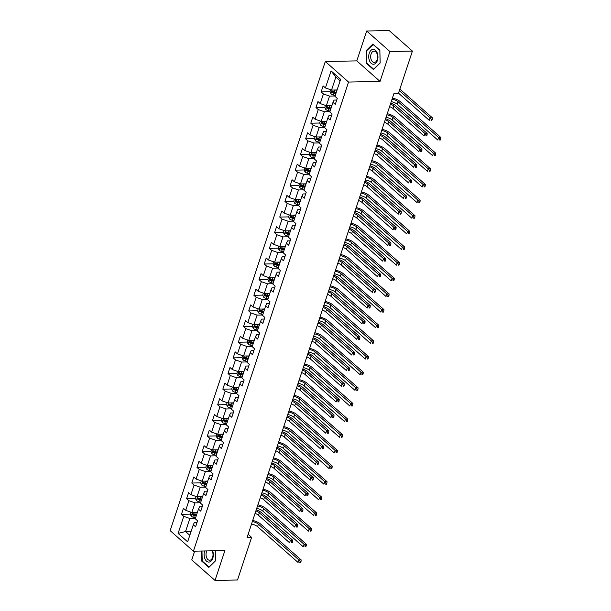 <?xml version="1.0" encoding="UTF-8"?>
<svg xmlns="http://www.w3.org/2000/svg" width="611" height="611" viewBox="0 0 611 611"><rect width="100%" height="100%" fill="white"/><g stroke="black" fill="none" stroke-linecap="round" stroke-linejoin="round"><path stroke-width="0.92" d="M194.649 551.168L191.762 559.913L215.011 580.45L237.503 579.999L251.595 537.382L248.135 534.32M325.304 61.512L170.156 530.654L193.404 551.191L348.553 82.057L325.304 61.512L356.793 60.886L380.042 81.423L389.925 51.538L366.684 31.001L356.793 60.886M366.684 31.001L389.176 30.55L412.417 51.087L389.925 51.538M197.025 522.443L194.374 522.489L193.29 524.788L195.581 526.812L197.567 520.793L195.276 518.77L198.46 509.139L200.752 511.17L202.745 505.152L200.454 503.12L203.631 493.497L205.93 495.521L207.916 489.503L205.624 487.479L208.809 477.848L211.1 479.879L213.094 473.861L210.795 471.837L213.98 462.206L216.279 464.23L218.264 458.219L215.973 456.188L219.158 446.565L221.449 448.589L223.443 442.57L221.144 440.546L224.329 430.915L226.62 432.947L228.613 426.929L226.322 424.897L229.507 415.274L231.798 417.298L233.784 411.279L231.493 409.255L234.677 399.625L236.969 401.656L238.962 395.638L236.671 393.614L239.856 383.983L242.147 386.007L244.133 379.996L241.841 377.965L245.026 368.341L247.318 370.365L249.311 364.347L247.02 362.323L250.197 352.692L252.496 354.724L254.482 348.705L252.19 346.674L255.375 337.051L257.666 339.074L259.66 333.056L257.361 331.032L260.546 321.401L262.845 323.433L264.83 317.415L262.539 315.391L265.724 305.76L268.015 307.784L270.009 301.765L267.71 299.741L270.894 290.118L273.186 292.142L275.179 286.124L272.888 284.1L276.073 274.469L278.364 276.5L280.35 270.482L278.058 268.45L281.243 258.827L283.535 260.851L285.528 254.833L283.237 252.809L286.422 243.178L288.713 245.21L290.699 239.191L288.407 237.167L291.592 227.536L293.883 229.56L295.877 223.542L293.586 221.518L296.763 211.895L299.062 213.919L301.047 207.9L298.756 205.876L301.941 196.246L304.232 198.277L306.226 192.259L303.927 190.227L307.112 180.604L309.41 182.628L311.396 176.61L309.105 174.586L312.29 164.955L314.581 166.986L316.574 160.968L314.275 158.944L317.46 149.313L319.752 151.337L321.745 145.319L319.454 143.295L322.639 133.672L324.93 135.695L326.916 129.677L324.624 127.653L327.809 118.022L330.1 120.054L332.094 114.036L329.803 112.004L332.98 102.381L335.279 104.405L337.264 98.386L334.973 96.362L340.61 79.315L331.063 70.876L335.844 77.032L331.536 90.069L337.089 89.962M193.29 524.788L187.646 541.835L178.099 533.395L183.735 516.348L181.444 514.325L190.327 514.141M331.063 70.876L325.426 87.923L323.127 85.899L321.142 91.917L323.433 93.941L320.248 103.572L317.957 101.541L315.963 107.559L318.262 109.583L315.077 119.214L312.779 117.19L310.793 123.201L313.084 125.232L309.899 134.855L307.608 132.831L305.615 138.85L307.913 140.874L304.729 150.505L302.437 148.473L300.444 154.491L302.735 156.523L299.55 166.146L297.259 164.122L295.273 170.141L297.565 172.165L294.38 181.795L292.089 179.764L290.095 185.782L292.386 187.806L289.202 197.437L286.91 195.413L284.925 201.424L287.216 203.455L284.031 213.079L281.74 211.055L279.746 217.073L282.038 219.097L278.86 228.728L276.562 226.696L274.576 232.715L276.867 234.746L273.682 244.369L271.391 242.346L269.398 248.364L271.696 250.388L268.512 260.019L266.213 257.987L264.227 264.005L266.518 266.029L263.333 275.66L261.042 273.636L259.049 279.647L261.348 281.679L258.163 291.302L255.872 289.278L253.878 295.296L256.169 297.32L252.985 306.951L250.693 304.92L248.708 310.938L250.999 312.969L247.814 322.593L245.523 320.569L243.529 326.587L245.821 328.611L242.636 338.242L240.344 336.21L238.359 342.229L240.65 344.253L237.465 353.884L235.174 351.86L233.181 357.878L235.472 359.902L232.295 369.525L229.996 367.501L228.01 373.52L230.301 375.544L227.116 385.174L224.825 383.143L222.832 389.161L225.131 391.193L221.946 400.816L219.647 398.792L217.661 404.81L219.952 406.834L216.768 416.465L214.476 414.434L212.483 420.452L214.782 422.476L211.597 432.107L209.306 430.083L207.312 436.101L209.604 438.125L206.419 447.748L204.127 445.725L202.142 451.743L204.433 453.767L201.248 463.398L198.957 461.366L196.963 467.384L199.255 469.416L196.078 479.039L193.779 477.015L191.793 483.034L194.084 485.058L190.899 494.689L188.608 492.657L186.615 498.675L188.914 500.699L185.729 510.33L183.43 508.306L181.444 514.325M412.417 51.087L398.326 93.712L393.828 93.804L247.096 537.466L251.595 537.382M198.46 509.139L199.545 506.847L202.203 506.794M197.391 512.369L191.839 512.476L195.024 502.853L200.576 502.738M185.729 510.33L191.839 512.476M188.914 500.699L195.024 502.853M203.631 493.497L204.723 491.206L207.373 491.152M202.569 496.72L197.009 496.835L200.194 487.204L205.754 487.097M190.899 494.689L197.009 496.835M194.084 485.058L200.194 487.204M208.809 477.848L209.894 475.557L212.544 475.503M207.74 481.078L202.188 481.185L205.372 471.562L210.925 471.448M196.078 479.039L202.188 481.185M199.255 469.416L205.372 471.562M213.98 462.206L215.064 459.915L217.722 459.862M212.918 465.437L207.358 465.544L210.543 455.921L216.095 455.806M201.248 463.398L207.358 465.544M204.433 453.767L210.543 455.921M219.158 446.565L220.243 444.266L222.893 444.22M218.089 449.788L212.536 449.902L215.721 440.271L221.274 440.164M206.419 447.748L212.536 449.902M209.604 438.125L215.721 440.271M224.329 430.915L225.413 428.624L228.071 428.571M223.259 434.146L217.707 434.253L220.892 424.63L226.444 424.515M211.597 432.107L217.707 434.253M214.782 422.476L220.892 424.63M229.507 415.274L230.591 412.983L233.242 412.929M228.438 418.497L222.885 418.611L226.062 408.98L231.622 408.874M216.768 416.465L222.885 418.611M219.952 406.834L226.062 408.98M234.677 399.625L235.762 397.333L238.42 397.28M233.608 402.855L228.056 402.962L231.241 393.339L236.793 393.224M221.946 400.816L228.056 402.962M225.131 391.193L231.241 393.339M239.856 383.983L240.94 381.692L243.59 381.638M238.786 387.214L233.226 387.321L236.411 377.697L241.971 377.583M227.116 385.174L233.226 387.321M230.301 375.544L236.411 377.697M245.026 368.341L246.111 366.042L248.769 365.997M243.957 371.564L238.405 371.679L241.589 362.048L247.142 361.941M232.295 369.525L238.405 371.679M235.472 359.902L241.589 362.048M250.197 352.692L251.289 350.401L253.939 350.347M249.135 355.923L243.575 356.03L246.76 346.406L252.32 346.292M237.465 353.884L243.575 356.03M240.65 344.253L246.76 346.406M255.375 337.051L256.46 334.759L259.11 334.706M254.306 340.274L248.753 340.388L251.938 330.757L257.491 330.65M242.636 338.242L248.753 340.388M245.821 328.611L251.938 330.757M260.546 321.401L261.63 319.11L264.288 319.057M259.484 324.632L253.924 324.739L257.109 315.116L262.661 315.001M247.814 322.593L253.924 324.739M250.999 312.969L257.109 315.116M265.724 305.76L266.808 303.468L269.459 303.415M264.655 308.99L259.102 309.097L262.287 299.474L267.839 299.359M252.985 306.951L259.102 309.097M256.169 297.32L262.287 299.474M270.894 290.118L271.979 287.819L274.637 287.773M269.825 293.341L264.273 293.456L267.458 283.825L273.01 283.718M258.163 291.302L264.273 293.456M261.348 281.679L267.458 283.825M276.073 274.469L277.157 272.178L279.807 272.124M275.003 277.7L269.451 277.806L272.628 268.183L278.188 268.069M263.333 275.66L269.451 277.806M266.518 266.029L272.628 268.183M281.243 258.827L282.328 256.536L284.986 256.483M280.174 262.05L274.622 262.165L277.806 252.534L283.359 252.427M268.512 260.019L274.622 262.165M271.696 250.388L277.806 252.534M286.422 243.178L287.506 240.887L290.156 240.833M285.352 246.409L279.792 246.516L282.977 236.892L288.537 236.778M273.682 244.369L279.792 246.516M276.867 234.746L282.977 236.892M291.592 227.536L292.677 225.245L295.334 225.192M290.523 230.767L284.97 230.874L288.155 221.251L293.708 221.136M278.86 228.728L284.97 230.874M282.038 219.097L288.155 221.251M296.763 211.895L297.855 209.596L300.505 209.55M295.701 215.118L290.141 215.232L293.326 205.602L298.886 205.495M284.031 213.079L290.141 215.232M287.216 203.455L293.326 205.602M301.941 196.246L303.025 193.954L305.676 193.901M300.872 199.476L295.319 199.583L298.504 189.96L304.057 189.845M289.202 197.437L295.319 199.583M292.386 187.806L298.504 189.96M307.112 180.604L308.196 178.313L310.854 178.259M306.05 183.827L300.49 183.942L303.675 174.311L309.227 174.204M294.38 181.795L300.49 183.942M297.565 172.165L303.675 174.311M312.29 164.955L313.374 162.663L316.024 162.61M311.22 168.185L305.668 168.292L308.853 158.669L314.405 158.554M299.55 166.146L305.668 168.292M302.735 156.523L308.853 158.669M317.46 149.313L318.545 147.022L321.203 146.968M316.391 152.544L310.839 152.651L314.023 143.027L319.576 142.913M304.729 150.505L310.839 152.651M307.913 140.874L314.023 143.027M322.639 133.672L323.723 131.373L326.373 131.327M321.569 136.895L316.017 137.009L319.194 127.378L324.754 127.271M309.899 134.855L316.017 137.009M313.084 125.232L319.194 127.378M327.809 118.022L328.894 115.731L331.552 115.678M326.74 121.253L321.187 121.36L324.372 111.737L329.925 111.622M315.077 119.214L321.187 121.36M318.262 109.583L324.372 111.737M332.98 102.381L334.072 100.089L336.722 100.036M331.918 105.604L326.358 105.718L329.543 96.087L335.103 95.98M320.248 103.572L326.358 105.718M323.433 93.941L329.543 96.087M325.426 87.923L331.536 90.069M215.011 580.45L224.894 550.564L193.404 551.191M380.042 81.423L348.553 82.057M340.121 80.812L335.844 77.032M191.09 531.425L185.538 531.532L189.807 535.305M195.405 518.388L189.845 518.495L185.538 531.532L178.099 533.395M183.735 516.348L189.845 518.495M321.142 91.917L330.024 91.734M333.003 91.681L333.721 91.665M315.963 107.559L324.853 107.383M327.824 107.322L328.542 107.307M310.793 123.201L319.675 123.025M322.654 122.964L323.372 122.956M305.615 138.85L314.505 138.674M317.476 138.613L318.194 138.598M300.444 154.491L309.326 154.316M312.305 154.255L313.023 154.239M295.273 170.141L304.156 169.957M307.127 169.904L307.845 169.889M290.095 185.782L298.985 185.607M301.956 185.545L302.674 185.53M284.925 201.424L293.807 201.248M296.778 201.187L297.504 201.179M279.746 217.073L288.636 216.897M291.607 216.836L292.325 216.821M274.576 232.715L283.458 232.539M286.437 232.478L287.155 232.463M269.398 248.364L278.288 248.181M281.259 248.127L281.976 248.112M264.227 264.005L273.109 263.83M276.088 263.769L276.806 263.753M259.049 279.647L267.939 279.471M270.91 279.41L271.628 279.403M253.878 295.296L262.761 295.121M265.739 295.06L266.457 295.044M248.708 310.938L257.59 310.762M260.561 310.701L261.279 310.686M243.529 326.587L252.419 326.404M255.39 326.35L256.108 326.335M238.359 342.229L247.241 342.053M250.212 341.992L250.938 341.977M233.181 357.878L242.071 357.695M245.042 357.634L245.759 357.626M228.01 373.52L236.892 373.344M239.871 373.283L240.589 373.268M222.832 389.161L231.722 388.986M234.693 388.924L235.411 388.909M217.661 404.81L226.544 404.627M229.522 404.574L230.24 404.558M212.483 420.452L221.373 420.276M224.344 420.215L225.062 420.2M207.312 436.101L216.195 435.918M219.173 435.857L219.891 435.849M202.142 451.743L211.024 451.567M213.995 451.506L214.713 451.491M196.963 467.384L205.854 467.209M208.825 467.148L209.542 467.132M191.793 483.034L200.675 482.85M203.646 482.797L204.372 482.782M186.615 498.675L195.505 498.5M198.476 498.439L199.194 498.423M193.305 514.08L194.023 514.072M366.165 50.629L366.463 63.399L373.466 69.585L380.164 63.002L379.866 50.232L372.863 44.045L366.165 50.629L366.76 50.614M201.584 551.03L201.821 561.219L208.825 567.405L215.523 560.822L215.286 550.755M367.074 63.384L366.463 63.399M202.432 561.211L201.821 561.219M392.048 99.181A5.736 2.23 -161.7 0 1 398.105 101.754L438.599 137.536L440.844 137.49L400.35 101.709A8.6 3.345 18.3 0 0 392.415 98.066M391.216 101.686A5.736 2.23 -161.7 0 1 397.272 104.26L437.766 140.041L438.599 137.536L439.836 138.995L439.508 139.995L440.409 139.98L440.737 138.972L439.836 138.995M440.409 139.98L439.508 139.995M440.737 138.972L440.844 137.49M330.643 89.756L330.009 91.688L330.933 93.804A3.04 1.184 18.3 0 0 333.369 94.988L335.263 95.484M335.141 90L336.921 90.474M336.294 92.376L334.393 91.879A3.04 1.184 -161.7 0 1 332.544 91.108L332.14 92.314A3.04 1.184 18.3 0 0 333.996 93.078L335.897 93.582M336.081 93.025L333.957 92.46A1.55 0.603 -161.7 0 1 333.438 92.284L332.14 92.314M398.509 93.162L429.273 120.336L430.098 117.831L432.351 117.786L401.282 90.336A8.6 3.345 18.3 0 0 399.8 89.244M399.334 90.649L430.098 117.831L431.343 119.29L431.015 120.298L431.908 120.275L432.244 119.275L431.343 119.29M431.908 120.275L431.015 120.298M432.244 119.275L432.351 117.786M369.434 60.649A7.454 4.613 -91.1 0 0 375.803 63.193A7.454 4.613 -91.1 0 0 377.254 52.966A7.454 4.613 -91.1 0 0 370.885 50.423A7.454 4.613 -91.1 0 0 369.434 60.649M371.205 59.702A5.644 3.498 -91.1 0 0 374.276 62.437A5.644 3.498 -91.1 0 0 377.254 59.542A5.644 3.498 -91.1 0 0 377.124 53.883A5.644 3.498 -91.1 0 0 374.054 51.156A5.644 3.498 -91.1 0 0 371.076 54.051A5.644 3.498 -91.1 0 0 371.205 59.702M373.054 44.435L379.836 50.43L380.126 62.803L373.634 69.18L366.852 63.193L366.562 50.82L373.306 44.435M204.639 550.969A7.454 4.613 -91.1 0 0 204.624 551.023A7.454 4.613 -91.1 0 0 206.549 561.15A7.454 4.613 -91.1 0 0 212.788 558.24A7.454 4.613 -91.1 0 0 212.62 550.809M206.839 550.923A5.644 3.498 -91.1 0 0 206.434 551.886A5.644 3.498 -91.1 0 0 209.634 560.256A5.644 3.498 -91.1 0 0 212.62 557.347A5.644 3.498 -91.1 0 0 212.063 550.824M215.255 550.755L215.492 560.623L208.993 567.008L202.21 561.013L201.974 551.023M386.87 114.83A5.736 2.23 -161.7 0 1 392.926 117.396L433.42 153.178L435.674 153.132L395.18 117.35A8.6 3.345 18.3 0 0 387.244 113.707M386.045 117.335A5.736 2.23 -161.7 0 1 392.102 119.909L432.596 155.683L433.42 153.178L434.665 154.636L434.337 155.637L435.231 155.622L435.567 154.621L434.665 154.636M435.231 155.622L434.337 155.637M435.567 154.621L435.674 153.132M381.699 130.471A5.736 2.23 -161.7 0 1 387.756 133.045L428.25 168.819L430.495 168.773L390.001 132.999A8.6 3.345 18.3 0 0 382.066 129.349M380.867 132.977A5.736 2.23 -161.7 0 1 386.923 135.55L427.417 171.332L428.25 168.819L429.495 170.286L429.159 171.286L430.06 171.271L430.388 170.263L429.495 170.286M430.06 171.271L429.159 171.286M430.388 170.263L430.495 168.773M325.472 105.405L324.831 107.337L325.755 109.445A3.04 1.184 18.3 0 0 328.191 110.629L330.093 111.133M329.963 105.642L331.75 106.115M331.116 108.025L329.222 107.521A3.04 1.184 -161.7 0 1 327.366 106.757L326.969 107.956A3.04 1.184 18.3 0 0 328.825 108.727L330.719 109.224M330.902 108.666L328.779 108.109A1.55 0.603 -161.7 0 1 328.26 107.933L326.969 107.956M390.414 104.122A5.736 2.23 -161.7 0 1 393.858 106.024L424.928 133.481L427.173 133.435L396.104 105.978A8.6 3.345 18.3 0 0 390.765 103.06M389.581 106.627A5.736 2.23 -161.7 0 1 393.026 108.537L424.095 135.986L424.928 133.481L426.173 134.939L425.836 135.94L426.738 135.925L427.066 134.916L426.173 134.939M426.738 135.925L425.836 135.94M427.066 134.916L427.173 133.435M320.294 121.047L319.66 122.979L320.584 125.095A3.04 1.184 18.3 0 0 323.02 126.271L324.915 126.775M324.792 121.291L326.572 121.757M325.946 123.666L324.044 123.162A3.04 1.184 -161.7 0 1 322.196 122.399L321.798 123.605A3.04 1.184 18.3 0 0 323.647 124.369L325.548 124.865M325.732 124.316L323.609 123.75A1.55 0.603 -161.7 0 1 323.089 123.575L321.798 123.605M385.236 119.771A5.736 2.23 -161.7 0 1 388.68 121.673L419.749 149.122L422.002 149.076L390.933 121.627A8.6 3.345 18.3 0 0 385.587 118.71M384.411 122.276A5.736 2.23 -161.7 0 1 387.855 124.178L418.925 151.627L419.749 149.122L420.994 150.581L420.666 151.589L421.567 151.566L421.896 150.566L420.994 150.581M421.567 151.566L420.666 151.589M421.896 150.566L422.002 149.076M376.529 146.113A5.736 2.23 -161.7 0 1 382.578 148.687L423.072 184.469L425.325 184.423L384.831 148.641A8.6 3.345 18.3 0 0 376.895 144.998M375.696 148.626A5.736 2.23 -161.7 0 1 381.753 151.192L422.247 186.974L423.072 184.469L424.317 185.927L423.988 186.928L424.882 186.913L425.218 185.912L424.317 185.927M424.882 186.913L423.988 186.928M425.218 185.912L425.325 184.423M371.351 161.762A5.736 2.23 -161.7 0 1 377.407 164.336L417.901 200.11L420.147 200.064L379.652 164.29A8.6 3.345 18.3 0 0 371.725 160.64M370.526 164.267A5.736 2.23 -161.7 0 1 376.575 166.841L417.069 202.615L417.901 200.11L419.146 201.569L418.81 202.577L419.711 202.554L420.04 201.554L419.146 201.569M419.711 202.554L418.81 202.577M420.04 201.554L420.147 200.064M366.18 177.404A5.736 2.23 -161.7 0 1 372.229 179.978L412.723 215.759L414.976 215.714L374.482 179.932A8.6 3.345 18.3 0 0 366.547 176.289M365.347 179.909A5.736 2.23 -161.7 0 1 371.404 182.483L411.898 218.264L412.723 215.759L413.968 217.218L413.639 218.219L414.541 218.203L414.869 217.195L413.968 217.218M414.541 218.203L413.639 218.219M414.869 217.195L414.976 215.714M315.123 136.696L314.482 138.628L315.406 140.736A3.04 1.184 18.3 0 0 317.842 141.92L319.744 142.416M319.614 136.933L321.401 137.406M320.767 139.308L318.873 138.812A3.04 1.184 -161.7 0 1 317.017 138.04L316.62 139.247A3.04 1.184 18.3 0 0 318.476 140.011L320.37 140.515M320.554 139.957L318.438 139.4A1.55 0.603 -161.7 0 1 317.919 139.224L316.62 139.247M380.065 135.413A5.736 2.23 -161.7 0 1 383.509 137.315L414.579 164.764L416.832 164.726L385.755 137.269A8.6 3.345 18.3 0 0 380.416 134.351M379.232 137.918A5.736 2.23 -161.7 0 1 382.677 139.82L413.746 167.277L414.579 164.764L415.824 166.23L415.488 167.231L416.389 167.215L416.725 166.207L415.824 166.23M416.389 167.215L415.488 167.231M416.725 166.207L416.832 164.726M309.945 152.338L309.311 154.27L310.235 156.385A3.04 1.184 18.3 0 0 312.672 157.562L314.566 158.066M314.444 152.582L316.223 153.048M315.597 154.957L313.703 154.453A3.04 1.184 -161.7 0 1 311.847 153.689L311.45 154.889A3.04 1.184 18.3 0 0 313.298 155.66L315.2 156.156M315.383 155.599L313.26 155.041A1.55 0.603 -161.7 0 1 312.74 154.866L311.45 154.889M374.894 151.054A5.736 2.23 -161.7 0 1 378.339 152.956L409.408 180.413L411.654 180.367L380.584 152.918A8.6 3.345 18.3 0 0 375.238 150.001M374.062 153.567A5.736 2.23 -161.7 0 1 377.506 155.469L408.576 182.918L409.408 180.413L410.645 181.872L410.317 182.872L411.218 182.857L411.547 181.857L410.645 181.872M411.218 182.857L410.317 182.872M411.547 181.857L411.654 180.367M304.774 167.979L304.133 169.911L305.057 172.027A3.04 1.184 18.3 0 0 307.501 173.211L309.395 173.707M309.273 168.224L311.052 168.697M310.419 170.599L308.524 170.102A3.04 1.184 -161.7 0 1 306.669 169.331L306.271 170.538A3.04 1.184 18.3 0 0 308.127 171.301L310.021 171.806M310.205 171.248L308.089 170.683A1.55 0.603 -161.7 0 1 307.57 170.507L306.271 170.538M369.716 166.704A5.736 2.23 -161.7 0 1 373.161 168.605L404.23 196.055L406.483 196.009L375.414 168.56A8.6 3.345 18.3 0 0 370.067 165.642M368.891 169.209A5.736 2.23 -161.7 0 1 372.328 171.111L403.405 198.56L404.23 196.055L405.475 197.513L405.139 198.522L406.04 198.499L406.376 197.498L405.475 197.513M406.04 198.499L405.139 198.522M406.376 197.498L406.483 196.009M299.604 183.628L298.962 185.561L299.886 187.669A3.04 1.184 18.3 0 0 302.323 188.852L304.217 189.357M304.095 183.865L305.874 184.339M305.248 186.248L303.354 185.744A3.04 1.184 -161.7 0 1 301.498 184.98L301.101 186.179A3.04 1.184 18.3 0 0 302.957 186.951L304.851 187.447M305.034 186.89L302.911 186.332A1.55 0.603 -161.7 0 1 302.392 186.156L301.101 186.179M364.546 182.345A5.736 2.23 -161.7 0 1 367.99 184.247L399.059 211.704L401.305 211.658L370.235 184.201A8.6 3.345 18.3 0 0 364.897 181.284M363.713 184.85A5.736 2.23 -161.7 0 1 367.158 186.76L398.227 214.209L399.059 211.704L400.297 213.163L399.968 214.163L400.869 214.148L401.198 213.14L400.297 213.163M400.869 214.148L399.968 214.163M401.198 213.14L401.305 211.658M294.426 199.27L293.784 201.202L294.716 203.318A3.04 1.184 18.3 0 0 297.152 204.494L299.046 204.998M298.924 199.514L300.704 199.98M300.077 201.89L298.176 201.386A3.04 1.184 -161.7 0 1 296.32 200.622L295.923 201.829A3.04 1.184 18.3 0 0 297.778 202.592L299.673 203.089M299.864 202.539L297.74 201.974A1.55 0.603 -161.7 0 1 297.221 201.798L295.923 201.829M359.367 197.995A5.736 2.23 -161.7 0 1 362.812 199.896L393.881 227.345L396.134 227.3L365.065 199.85A8.6 3.345 18.3 0 0 359.719 196.933M358.542 200.5A5.736 2.23 -161.7 0 1 361.987 202.401L393.056 229.851L393.881 227.345L395.126 228.804L394.798 229.812L395.691 229.789L396.027 228.789L395.126 228.804M395.691 229.789L394.798 229.812M396.027 228.789L396.134 227.3M289.255 214.919L288.613 216.852L289.538 218.959A3.04 1.184 18.3 0 0 291.974 220.143L293.868 220.64M293.746 215.156L295.533 215.63M294.899 217.531L293.005 217.035A3.04 1.184 -161.7 0 1 291.149 216.263L290.752 217.47A3.04 1.184 18.3 0 0 292.608 218.234L294.502 218.738M294.685 218.18L292.562 217.623A1.55 0.603 -161.7 0 1 292.043 217.447L290.752 217.47M354.197 213.636A5.736 2.23 -161.7 0 1 357.641 215.538L388.711 242.987L390.956 242.949L359.887 215.492A8.6 3.345 18.3 0 0 354.548 212.575M353.364 216.141A5.736 2.23 -161.7 0 1 356.809 218.043L387.878 245.5L388.711 242.987L389.955 244.453L389.619 245.454L390.521 245.439L390.849 244.431L389.955 244.453M390.521 245.439L389.619 245.454M390.849 244.431L390.956 242.949M284.077 230.561L283.443 232.493L284.367 234.609A3.04 1.184 18.3 0 0 286.803 235.785L288.697 236.289M288.575 230.805L290.355 231.271M289.729 233.181L287.827 232.676A3.04 1.184 -161.7 0 1 285.979 231.913L285.574 233.112A3.04 1.184 18.3 0 0 287.43 233.883L289.331 234.38M289.515 233.822L287.391 233.265A1.55 0.603 -161.7 0 1 286.872 233.089L285.574 233.112M349.018 229.278A5.736 2.23 -161.7 0 1 352.463 231.179L383.532 258.636L385.785 258.59L354.716 231.141A8.6 3.345 18.3 0 0 349.37 228.224M348.194 231.79A5.736 2.23 -161.7 0 1 351.638 233.692L382.707 261.141L383.532 258.636L384.777 260.095L384.449 261.096L385.342 261.08L385.678 260.08L384.777 260.095M385.342 261.08L384.449 261.096M385.678 260.08L385.785 258.59M278.906 246.202L278.265 248.135L279.189 250.25A3.04 1.184 18.3 0 0 281.625 251.434L283.527 251.931M283.397 246.447L285.184 246.92M284.55 248.822L282.656 248.326A3.04 1.184 -161.7 0 1 280.8 247.554L280.403 248.761A3.04 1.184 18.3 0 0 282.259 249.525L284.153 250.029M284.336 249.471L282.213 248.906A1.55 0.603 -161.7 0 1 281.694 248.73L280.403 248.761M343.848 244.927A5.736 2.23 -161.7 0 1 347.292 246.829L378.362 274.278L380.607 274.232L349.538 246.783A8.6 3.345 18.3 0 0 344.199 243.865M343.015 247.432A5.736 2.23 -161.7 0 1 346.46 249.334L377.529 276.783L378.362 274.278L379.607 275.737L379.271 276.745L380.172 276.722L380.5 275.721L379.607 275.737M380.172 276.722L379.271 276.745M380.5 275.721L380.607 274.232M273.728 261.852L273.094 263.784L274.018 265.892A3.04 1.184 18.3 0 0 276.455 267.076L278.349 267.58M278.226 262.088L280.006 262.562M279.38 264.471L277.478 263.967A3.04 1.184 -161.7 0 1 275.63 263.204L275.233 264.403A3.04 1.184 18.3 0 0 277.081 265.174L278.983 265.67M279.166 265.113L277.043 264.555A1.55 0.603 -161.7 0 1 276.523 264.38L275.233 264.403M338.67 260.569A5.736 2.23 -161.7 0 1 342.114 262.47L373.184 289.927L375.437 289.881L344.367 262.425A8.6 3.345 18.3 0 0 339.021 259.507M337.845 263.074A5.736 2.23 -161.7 0 1 341.289 264.983L372.359 292.432L373.184 289.927L374.428 291.386L374.1 292.386L375.001 292.371L375.33 291.363L374.428 291.386M375.001 292.371L374.1 292.386M375.33 291.363L375.437 289.881M268.557 277.493L267.916 279.426L268.84 281.541A3.04 1.184 18.3 0 0 271.276 282.717L273.178 283.221M273.048 277.738L274.835 278.204M274.202 280.113L272.307 279.609A3.04 1.184 -161.7 0 1 270.452 278.845L270.054 280.052A3.04 1.184 18.3 0 0 271.91 280.816L273.804 281.312M273.988 280.762L271.872 280.197A1.55 0.603 -161.7 0 1 271.353 280.021L270.054 280.052M333.499 276.218A5.736 2.23 -161.7 0 1 336.944 278.12L368.013 305.569L370.266 305.523L339.189 278.074A8.6 3.345 18.3 0 0 333.85 275.156M332.667 278.723A5.736 2.23 -161.7 0 1 336.111 280.625L367.18 308.074L368.013 305.569L369.258 307.028L368.922 308.036L369.823 308.013L370.159 307.012L369.258 307.028M369.823 308.013L368.922 308.036M370.159 307.012L370.266 305.523M263.379 293.143L262.745 295.075L263.669 297.183A3.04 1.184 18.3 0 0 266.106 298.367L268 298.863M267.878 293.379L269.657 293.853M269.031 295.755L267.137 295.258A3.04 1.184 -161.7 0 1 265.281 294.487L264.884 295.693A3.04 1.184 18.3 0 0 266.732 296.457L268.634 296.961M268.817 296.404L266.694 295.846A1.55 0.603 -161.7 0 1 266.175 295.671L264.884 295.693M328.328 291.859A5.736 2.23 -161.7 0 1 331.773 293.761L362.842 321.21L365.088 321.172L334.018 293.715A8.6 3.345 18.3 0 0 328.672 290.798M327.496 294.365A5.736 2.23 -161.7 0 1 330.941 296.266L362.01 323.723L362.842 321.21L364.08 322.677L363.751 323.677L364.652 323.662L364.981 322.654L364.08 322.677M364.652 323.662L363.751 323.677M364.981 322.654L365.088 321.172M258.209 308.784L257.567 310.716L258.491 312.832A3.04 1.184 18.3 0 0 260.935 314.008L262.829 314.512M262.707 309.029L264.487 309.494M263.853 311.404L261.959 310.9A3.04 1.184 -161.7 0 1 260.103 310.136L259.706 311.335A3.04 1.184 18.3 0 0 261.561 312.106L263.456 312.603M263.639 312.045L261.523 311.488A1.55 0.603 -161.7 0 1 261.004 311.312L259.706 311.335M323.15 307.501A5.736 2.23 -161.7 0 1 326.595 309.403L357.664 336.86L359.917 336.814L328.848 309.365A8.6 3.345 18.3 0 0 323.502 306.447M322.325 310.014A5.736 2.23 -161.7 0 1 325.762 311.916L356.839 339.365L357.664 336.86L358.909 338.318L358.573 339.319L359.474 339.304L359.81 338.303L358.909 338.318M359.474 339.304L358.573 339.319M359.81 338.303L359.917 336.814M253.038 324.426L252.396 326.358L253.321 328.474A3.04 1.184 18.3 0 0 255.757 329.657L257.651 330.154M257.529 324.67L259.308 325.144M258.682 327.045L256.788 326.549A3.04 1.184 -161.7 0 1 254.932 325.778L254.535 326.984A3.04 1.184 18.3 0 0 256.391 327.748L258.285 328.252M258.468 327.695L256.345 327.129A1.55 0.603 -161.7 0 1 255.826 326.954L254.535 326.984M317.98 323.15A5.736 2.23 -161.7 0 1 321.424 325.052L352.494 352.501L354.739 352.455L323.67 325.006A8.6 3.345 18.3 0 0 318.331 322.089M317.147 325.655A5.736 2.23 -161.7 0 1 320.592 327.557L351.661 355.006L352.494 352.501L353.731 353.96L353.402 354.968L354.304 354.945L354.632 353.945L353.731 353.96M354.304 354.945L353.402 354.968M354.632 353.945L354.739 352.455M247.86 340.075L247.218 342.007L248.15 344.115A3.04 1.184 18.3 0 0 250.586 345.299L252.48 345.803M252.358 340.312L254.138 340.785M253.512 342.695L251.61 342.191A3.04 1.184 -161.7 0 1 249.754 341.427L249.357 342.626A3.04 1.184 18.3 0 0 251.213 343.397L253.107 343.894M253.298 343.336L251.174 342.779A1.55 0.603 -161.7 0 1 250.655 342.603L249.357 342.626M312.801 338.792A5.736 2.23 -161.7 0 1 316.246 340.694L347.315 368.15L349.568 368.105L318.499 340.648A8.6 3.345 18.3 0 0 313.153 337.73M311.977 341.297A5.736 2.23 -161.7 0 1 315.421 343.206L346.49 370.656L347.315 368.15L348.56 369.609L348.232 370.61L349.125 370.594L349.461 369.586L348.56 369.609M349.125 370.594L348.232 370.61M349.461 369.586L349.568 368.105M242.689 355.717L242.048 357.649L242.972 359.764A3.04 1.184 18.3 0 0 245.408 360.941L247.302 361.445M247.18 355.961L248.967 356.427M248.333 358.336L246.439 357.832A3.04 1.184 -161.7 0 1 244.583 357.068L244.186 358.275A3.04 1.184 18.3 0 0 246.042 359.039L247.936 359.535M248.119 358.985L245.996 358.42A1.55 0.603 -161.7 0 1 245.477 358.245L244.186 358.275M307.631 354.441A5.736 2.23 -161.7 0 1 311.075 356.343L342.145 383.792L344.39 383.746L313.321 356.297A8.6 3.345 18.3 0 0 307.982 353.379M306.798 356.946A5.736 2.23 -161.7 0 1 310.243 358.848L341.312 386.297L342.145 383.792L343.39 385.251L343.054 386.259L343.955 386.236L344.283 385.236L343.39 385.251M343.955 386.236L343.054 386.259M344.283 385.236L344.39 383.746M237.511 371.366L236.877 373.298L237.801 375.406A3.04 1.184 18.3 0 0 240.238 376.59L242.132 377.086M242.009 371.603L243.789 372.076M243.163 373.978L241.261 373.481A3.04 1.184 -161.7 0 1 239.413 372.71L239.008 373.917A3.04 1.184 18.3 0 0 240.864 374.68L242.766 375.185M242.949 374.627L240.826 374.069A1.55 0.603 -161.7 0 1 240.306 373.894L239.008 373.917M302.453 370.083A5.736 2.23 -161.7 0 1 305.897 371.984L336.966 399.434L339.22 399.395L308.15 371.939A8.6 3.345 18.3 0 0 302.804 369.021M301.628 372.588A5.736 2.23 -161.7 0 1 305.072 374.49L336.142 401.946L336.966 399.434L338.211 400.9L337.883 401.901L338.777 401.885L339.113 400.877L338.211 400.9M338.777 401.885L337.883 401.901M339.113 400.877L339.22 399.395M232.34 387.007L231.699 388.94L232.623 391.055A3.04 1.184 18.3 0 0 235.059 392.231L236.961 392.736M236.831 387.252L238.618 387.718M237.985 389.627L236.09 389.123A3.04 1.184 -161.7 0 1 234.234 388.359L233.837 389.558A3.04 1.184 18.3 0 0 235.693 390.33L237.587 390.826M237.771 390.269L235.647 389.711A1.55 0.603 -161.7 0 1 235.136 389.535L233.837 389.558M297.282 385.724A5.736 2.23 -161.7 0 1 300.727 387.626L331.796 415.083L334.041 415.037L302.972 387.588A8.6 3.345 18.3 0 0 297.633 384.67M296.45 388.237A5.736 2.23 -161.7 0 1 299.894 390.139L330.963 417.588L331.796 415.083L333.041 416.542L332.705 417.542L333.606 417.527L333.934 416.526L333.041 416.542M333.606 417.527L332.705 417.542M333.934 416.526L334.041 415.037M227.162 402.649L226.528 404.581L227.452 406.697A3.04 1.184 18.3 0 0 229.889 407.881L231.783 408.377M231.661 402.893L233.44 403.367M232.814 405.269L230.912 404.772A3.04 1.184 -161.7 0 1 229.064 404.001L228.667 405.208A3.04 1.184 18.3 0 0 230.515 405.971L232.417 406.475M232.6 405.918L230.477 405.353A1.55 0.603 -161.7 0 1 229.957 405.177L228.667 405.208M292.104 401.374A5.736 2.23 -161.7 0 1 295.548 403.275L326.618 430.724L328.871 430.679L297.801 403.229A8.6 3.345 18.3 0 0 292.455 400.312M291.279 403.879A5.736 2.23 -161.7 0 1 294.723 405.78L325.793 433.23L326.618 430.724L327.863 432.183L327.534 433.191L328.435 433.168L328.764 432.168L327.863 432.183M328.435 433.168L327.534 433.191M328.764 432.168L328.871 430.679M221.992 418.298L221.35 420.231L222.274 422.338A3.04 1.184 18.3 0 0 224.711 423.522L226.612 424.026M226.482 418.535L228.27 419.009M227.636 420.918L225.742 420.414A3.04 1.184 -161.7 0 1 223.886 419.65L223.489 420.849A3.04 1.184 18.3 0 0 225.344 421.621L227.239 422.117M227.422 421.559L225.306 421.002A1.55 0.603 -161.7 0 1 224.787 420.826L223.489 420.849M286.933 417.015A5.736 2.23 -161.7 0 1 290.378 418.917L321.447 446.374L323.7 446.328L292.623 418.871A8.6 3.345 18.3 0 0 287.285 415.954M286.101 419.52A5.736 2.23 -161.7 0 1 289.545 421.43L320.615 448.879L321.447 446.374L322.692 447.832L322.356 448.833L323.257 448.818L323.593 447.81L322.692 447.832M323.257 448.818L322.356 448.833M323.593 447.81L323.7 446.328M361.002 193.053A5.736 2.23 -161.7 0 1 367.058 195.619L407.552 231.401L409.805 231.355L369.304 195.573A8.6 3.345 18.3 0 0 361.376 191.93M360.177 195.558A5.736 2.23 -161.7 0 1 366.226 198.132L406.72 233.906L407.552 231.401L408.797 232.86L408.461 233.86L409.362 233.845L409.698 232.844L408.797 232.86M409.362 233.845L408.461 233.86M409.698 232.844L409.805 231.355M355.831 208.695A5.736 2.23 -161.7 0 1 361.88 211.269L402.382 247.043L404.627 246.997L364.133 211.223A8.6 3.345 18.3 0 0 356.198 207.572M354.999 211.2A5.736 2.23 -161.7 0 1 361.055 213.774L401.549 249.555L402.382 247.043L403.619 248.509L403.291 249.509L404.192 249.494L404.52 248.486L403.619 248.509M404.192 249.494L403.291 249.509M404.52 248.486L404.627 246.997M350.653 224.336A5.736 2.23 -161.7 0 1 356.709 226.91L397.203 262.692L399.457 262.646L358.963 226.864A8.6 3.345 18.3 0 0 351.027 223.221M349.828 226.849A5.736 2.23 -161.7 0 1 355.877 229.415L396.379 265.197L397.203 262.692L398.448 264.151L398.112 265.151L399.014 265.136L399.35 264.135L398.448 264.151M399.014 265.136L398.112 265.151M399.35 264.135L399.457 262.646M345.482 239.986A5.736 2.23 -161.7 0 1 351.539 242.559L392.033 278.333L394.278 278.288L353.784 242.514A8.6 3.345 18.3 0 0 345.849 238.863M344.65 242.491A5.736 2.23 -161.7 0 1 350.706 245.064L391.2 280.839L392.033 278.333L393.27 279.792L392.942 280.8L393.843 280.777L394.171 279.777L393.27 279.792M393.843 280.777L392.942 280.8M394.171 279.777L394.278 278.288M340.304 255.627A5.736 2.23 -161.7 0 1 346.361 258.201L386.855 293.983L389.108 293.937L348.614 258.155A8.6 3.345 18.3 0 0 340.678 254.512M339.479 258.14A5.736 2.23 -161.7 0 1 345.536 260.706L386.03 296.488L386.855 293.983L388.1 295.441L387.771 296.442L388.665 296.427L389.001 295.419L388.1 295.441M388.665 296.427L387.771 296.442M389.001 295.419L389.108 293.937M335.134 271.276A5.736 2.23 -161.7 0 1 341.19 273.843L381.684 309.624L383.929 309.578L343.435 273.797A8.6 3.345 18.3 0 0 335.5 270.154M334.301 273.781A5.736 2.23 -161.7 0 1 340.358 276.355L380.852 312.129L381.684 309.624L382.929 311.083L382.593 312.084L383.494 312.068L383.823 311.068L382.929 311.083M383.494 312.068L382.593 312.084M383.823 311.068L383.929 309.578M329.963 286.918A5.736 2.23 -161.7 0 1 336.012 289.492L376.506 325.266L378.759 325.22L338.265 289.446A8.6 3.345 18.3 0 0 330.33 285.795M329.13 289.423A5.736 2.23 -161.7 0 1 335.187 291.997L375.681 327.779L376.506 325.266L377.751 326.732L377.422 327.733L378.316 327.717L378.652 326.709L377.751 326.732M378.316 327.717L377.422 327.733M378.652 326.709L378.759 325.22M324.785 302.56A5.736 2.23 -161.7 0 1 330.841 305.133L371.335 340.915L373.581 340.869L333.087 305.088A8.6 3.345 18.3 0 0 325.159 301.444M323.96 305.072A5.736 2.23 -161.7 0 1 330.009 307.639L370.503 343.42L371.335 340.915L372.58 342.374L372.244 343.374L373.145 343.359L373.474 342.359L372.58 342.374M373.145 343.359L372.244 343.374M373.474 342.359L373.581 340.869M319.614 318.209A5.736 2.23 -161.7 0 1 325.663 320.783L366.157 356.557L368.41 356.511L327.916 320.737A8.6 3.345 18.3 0 0 319.981 317.086M318.782 320.714A5.736 2.23 -161.7 0 1 324.838 323.288L365.332 359.062L366.157 356.557L367.402 358.015L367.074 359.024L367.975 359.001L368.303 358L367.402 358.015M367.975 359.001L367.074 359.024M368.303 358L368.41 356.511M314.436 333.85A5.736 2.23 -161.7 0 1 320.492 336.424L360.986 372.206L363.24 372.16L322.738 336.378A8.6 3.345 18.3 0 0 314.81 332.735M313.611 336.363A5.736 2.23 -161.7 0 1 319.66 338.929L360.154 374.711L360.986 372.206L362.231 373.665L361.895 374.665L362.797 374.65L363.133 373.642L362.231 373.665M362.797 374.65L361.895 374.665M363.133 373.642L363.24 372.16M309.265 349.5A5.736 2.23 -161.7 0 1 315.322 352.066L355.816 387.848L358.061 387.802L317.567 352.02A8.6 3.345 18.3 0 0 309.632 348.377M308.433 352.005A5.736 2.23 -161.7 0 1 314.489 354.579L354.983 390.353L355.816 387.848L357.053 389.306L356.725 390.307L357.626 390.292L357.954 389.291L357.053 389.306M357.626 390.292L356.725 390.307M357.954 389.291L358.061 387.802M304.087 365.141A5.736 2.23 -161.7 0 1 310.144 367.715L350.638 403.489L352.891 403.443L312.397 367.669A8.6 3.345 18.3 0 0 304.461 364.019M303.262 367.646A5.736 2.23 -161.7 0 1 309.311 370.22L349.813 406.002L350.638 403.489L351.883 404.956L351.546 405.956L352.448 405.941L352.784 404.933L351.883 404.956M352.448 405.941L351.546 405.956M352.784 404.933L352.891 403.443M298.916 380.783A5.736 2.23 -161.7 0 1 304.973 383.357L345.467 419.138L347.712 419.093L307.218 383.311A8.6 3.345 18.3 0 0 299.283 379.668M298.084 383.296A5.736 2.23 -161.7 0 1 304.141 385.862L344.635 421.643L345.467 419.138L346.704 420.597L346.376 421.598L347.277 421.582L347.606 420.582L346.704 420.597M347.277 421.582L346.376 421.598M347.606 420.582L347.712 419.093M293.738 396.432A5.736 2.23 -161.7 0 1 299.795 399.006L340.289 434.78L342.542 434.734L302.048 398.96A8.6 3.345 18.3 0 0 294.112 395.309M292.913 398.937A5.736 2.23 -161.7 0 1 298.97 401.511L339.464 437.285L340.289 434.78L341.534 436.239L341.205 437.247L342.099 437.224L342.435 436.223L341.534 436.239M342.099 437.224L341.205 437.247M342.435 436.223L342.542 434.734M288.568 412.074A5.736 2.23 -161.7 0 1 294.624 414.648L335.118 450.429L337.364 450.383L296.87 414.602A8.6 3.345 18.3 0 0 288.934 410.959M287.735 414.586A5.736 2.23 -161.7 0 1 293.792 417.153L334.286 452.934L335.118 450.429L336.363 451.888L336.027 452.888L336.928 452.873L337.257 451.865L336.363 451.888M336.928 452.873L336.027 452.888M337.257 451.865L337.364 450.383M283.397 427.723A5.736 2.23 -161.7 0 1 289.446 430.289L329.94 466.071L332.193 466.025L291.699 430.243A8.6 3.345 18.3 0 0 283.764 426.6M282.565 430.228A5.736 2.23 -161.7 0 1 288.621 432.802L329.115 468.576L329.94 466.071L331.185 467.53L330.856 468.53L331.75 468.515L332.086 467.514L331.185 467.53M331.75 468.515L330.856 468.53M332.086 467.514L332.193 466.025M278.219 443.365A5.736 2.23 -161.7 0 1 284.275 445.938L324.769 481.712L327.015 481.667L286.521 445.893A8.6 3.345 18.3 0 0 278.593 442.242M277.394 445.87A5.736 2.23 -161.7 0 1 283.443 448.443L323.937 484.225L324.769 481.712L326.014 483.179L325.678 484.179L326.58 484.164L326.908 483.156L326.014 483.179M326.58 484.164L325.678 484.179M326.908 483.156L327.015 481.667M273.048 459.006A5.736 2.23 -161.7 0 1 279.097 461.58L319.591 497.362L321.844 497.316L281.35 461.534A8.6 3.345 18.3 0 0 273.415 457.891M272.216 461.519A5.736 2.23 -161.7 0 1 278.272 464.085L318.766 499.867L319.591 497.362L320.836 498.82L320.508 499.821L321.409 499.806L321.737 498.805L320.836 498.82M321.409 499.806L320.508 499.821M321.737 498.805L321.844 497.316M216.813 433.94L216.179 435.872L217.104 437.988A3.04 1.184 18.3 0 0 219.54 439.164L221.434 439.668M221.312 434.184L223.091 434.65M222.465 436.56L220.571 436.055A3.04 1.184 -161.7 0 1 218.715 435.292L218.318 436.498A3.04 1.184 18.3 0 0 220.166 437.262L222.068 437.759M222.251 437.209L220.128 436.644A1.55 0.603 -161.7 0 1 219.609 436.468L218.318 436.498M281.763 432.664A5.736 2.23 -161.7 0 1 285.207 434.566L316.277 462.015L318.522 461.969L287.453 434.52A8.6 3.345 18.3 0 0 282.106 431.603M280.93 435.169A5.736 2.23 -161.7 0 1 284.375 437.071L315.444 464.52L316.277 462.015L317.514 463.474L317.185 464.482L318.087 464.459L318.415 463.459L317.514 463.474M318.087 464.459L317.185 464.482M318.415 463.459L318.522 461.969M211.643 449.589L211.001 451.521L211.933 453.629A3.04 1.184 18.3 0 0 214.369 454.813L216.263 455.31M216.141 449.826L217.921 450.299M217.287 452.201L215.393 451.705A3.04 1.184 -161.7 0 1 213.537 450.933L213.14 452.14A3.04 1.184 18.3 0 0 214.996 452.904L216.89 453.408M217.073 452.85L214.957 452.293A1.55 0.603 -161.7 0 1 214.438 452.117L213.14 452.14M276.584 448.306A5.736 2.23 -161.7 0 1 280.029 450.208L311.098 477.657L313.351 477.619L282.282 450.162A8.6 3.345 18.3 0 0 276.936 447.244M275.76 450.811A5.736 2.23 -161.7 0 1 279.204 452.713L310.273 480.17L311.098 477.657L312.343 479.123L312.007 480.124L312.908 480.109L313.244 479.1L312.343 479.123M312.908 480.109L312.007 480.124M313.244 479.1L313.351 477.619M267.87 474.655A5.736 2.23 -161.7 0 1 273.927 477.229L314.421 513.003L316.674 512.957L276.172 477.183A8.6 3.345 18.3 0 0 268.244 473.533M267.045 477.16A5.736 2.23 -161.7 0 1 273.094 479.734L313.588 515.508L314.421 513.003L315.666 514.462L315.329 515.47L316.231 515.447L316.567 514.447L315.666 514.462M316.231 515.447L315.329 515.47M316.567 514.447L316.674 512.957M206.472 465.231L205.831 467.163L206.755 469.279A3.04 1.184 18.3 0 0 209.191 470.455L211.085 470.959M210.963 465.475L212.75 465.941M212.116 467.85L210.222 467.346A3.04 1.184 -161.7 0 1 208.366 466.583L207.969 467.782A3.04 1.184 18.3 0 0 209.825 468.553L211.719 469.049M211.902 468.492L209.779 467.934A1.55 0.603 -161.7 0 1 209.26 467.759L207.969 467.782M271.414 463.948A5.736 2.23 -161.7 0 1 274.858 465.849L305.928 493.306L308.173 493.26L277.104 465.811A8.6 3.345 18.3 0 0 271.765 462.894M270.581 466.46A5.736 2.23 -161.7 0 1 274.026 468.362L305.095 495.811L305.928 493.306L307.165 494.765L306.837 495.765L307.738 495.75L308.066 494.75L307.165 494.765M307.738 495.75L306.837 495.765M308.066 494.75L308.173 493.26M262.699 490.297A5.736 2.23 -161.7 0 1 268.756 492.871L309.25 528.652L311.495 528.607L271.001 492.825A8.6 3.345 18.3 0 0 263.066 489.182M261.867 492.81A5.736 2.23 -161.7 0 1 267.924 495.376L308.418 531.158L309.25 528.652L310.487 530.111L310.159 531.112L311.06 531.096L311.389 530.088L310.487 530.111M311.06 531.096L310.159 531.112M311.389 530.088L311.495 528.607M201.294 480.872L200.652 482.805L201.584 484.92A3.04 1.184 18.3 0 0 204.021 486.104L205.915 486.6M205.792 481.117L207.572 481.59M206.946 483.492L205.044 482.995A3.04 1.184 -161.7 0 1 203.188 482.224L202.791 483.431A3.04 1.184 18.3 0 0 204.647 484.195L206.541 484.699M206.732 484.141L204.609 483.576A1.55 0.603 -161.7 0 1 204.089 483.4L202.791 483.431M266.236 479.597A5.736 2.23 -161.7 0 1 269.68 481.499L300.749 508.948L303.003 508.902L271.933 481.453A8.6 3.345 18.3 0 0 266.587 478.535M265.411 482.102A5.736 2.23 -161.7 0 1 268.855 484.004L299.925 511.453L300.749 508.948L301.994 510.406L301.666 511.415L302.56 511.392L302.896 510.391L301.994 510.406M302.56 511.392L301.666 511.415M302.896 510.391L303.003 508.902M257.521 505.946A5.736 2.23 -161.7 0 1 263.578 508.512L304.072 544.294L306.325 544.248L265.831 508.467A8.6 3.345 18.3 0 0 257.895 504.823M256.696 508.451A5.736 2.23 -161.7 0 1 262.745 511.025L303.247 546.799L304.072 544.294L305.317 545.753L304.981 546.753L305.882 546.738L306.218 545.738L305.317 545.753M305.882 546.738L304.981 546.753M306.218 545.738L306.325 544.248M196.123 496.522L195.482 498.454L196.406 500.562A3.04 1.184 18.3 0 0 198.842 501.746L200.736 502.25M200.614 496.758L202.401 497.232M201.767 499.141L199.873 498.637A3.04 1.184 -161.7 0 1 198.017 497.873L197.62 499.072A3.04 1.184 18.3 0 0 199.476 499.844L201.37 500.34M201.554 499.783L199.43 499.225A1.55 0.603 -161.7 0 1 198.911 499.05L197.62 499.072M261.065 495.238A5.736 2.23 -161.7 0 1 264.51 497.14L295.579 524.597L297.824 524.551L266.755 497.094A8.6 3.345 18.3 0 0 261.416 494.184M260.233 497.744A5.736 2.23 -161.7 0 1 263.677 499.653L294.746 527.102L295.579 524.597L296.824 526.056L296.488 527.056L297.389 527.041L297.717 526.033L296.824 526.056M297.389 527.041L296.488 527.056M297.717 526.033L297.824 524.551M252.351 521.588A5.736 2.23 -161.7 0 1 258.407 524.162L298.901 559.936L301.147 559.89L260.653 524.116A8.6 3.345 18.3 0 0 252.717 520.465M251.518 524.093A5.736 2.23 -161.7 0 1 257.575 526.667L298.069 562.448L298.901 559.936L300.138 561.402L299.81 562.403L300.711 562.387L301.04 561.379L300.138 561.402M300.711 562.387L299.81 562.403M301.04 561.379L301.147 559.89M190.945 512.163L190.311 514.095L191.235 516.211A3.04 1.184 18.3 0 0 193.672 517.387L195.566 517.891M195.444 512.408L197.223 512.873M196.597 514.783L194.695 514.279A3.04 1.184 -161.7 0 1 192.847 513.515L192.442 514.722A3.04 1.184 18.3 0 0 194.298 515.485L196.2 515.99M196.383 515.432L194.26 514.867A1.55 0.603 -161.7 0 1 193.74 514.691L192.442 514.722M255.887 510.888A5.736 2.23 -161.7 0 1 259.331 512.789L290.401 540.239L292.654 540.193L261.584 512.744A8.6 3.345 18.3 0 0 256.238 509.826M255.062 513.393A5.736 2.23 -161.7 0 1 258.506 515.294L289.576 542.744L290.401 540.239L291.646 541.697L291.317 542.705L292.211 542.683L292.547 541.682L291.646 541.697M292.211 542.683L291.317 542.705M292.547 541.682L292.654 540.193M398.105 101.754L397.272 104.26M332.124 90.061L330.91 93.75M333.996 93.078L333.369 94.988M335.011 90L334.393 91.879M392.926 117.396L392.102 119.909M387.756 133.045L386.923 135.55M326.954 105.703L325.732 109.4M328.825 108.727L328.191 110.629M329.841 105.65L329.222 107.521M393.858 106.024L393.026 108.537M321.783 121.352L320.561 125.041M323.647 124.369L323.02 126.271M324.67 121.291L324.044 123.162M388.68 121.673L387.855 124.178M382.578 148.687L381.753 151.192M377.407 164.336L376.575 166.841M372.229 179.978L371.404 182.483M316.605 136.994L315.383 140.683M318.476 140.011L317.842 141.92M319.492 136.94L318.873 138.812M383.509 137.315L382.677 139.82M311.434 152.643L310.212 156.332M313.298 155.66L312.672 157.562M314.321 152.582L313.703 154.453M378.339 152.956L377.506 155.469M306.256 168.285L305.034 171.974M308.127 171.301L307.501 173.211M309.143 168.224L308.524 170.102M373.161 168.605L372.328 171.111M301.086 183.926L299.864 187.623M302.957 186.951L302.323 188.852M303.973 183.873L303.354 185.744M367.99 184.247L367.158 186.76M295.907 199.576L294.693 203.264M297.778 202.592L297.152 204.494M298.794 199.514L298.176 201.386M362.812 199.896L361.987 202.401M290.737 215.217L289.515 218.906M292.608 218.234L291.974 220.143M293.624 215.164L293.005 217.035M357.641 215.538L356.809 218.043M285.558 230.866L284.344 234.555M287.43 233.883L286.803 235.785M288.445 230.805L287.827 232.676M352.463 231.179L351.638 233.692M280.388 246.508L279.166 250.197M282.259 249.525L281.625 251.434M283.275 246.447L282.656 248.326M347.292 246.829L346.46 249.334M275.217 262.15L273.995 265.846M277.081 265.174L276.455 267.076M278.104 262.096L277.478 263.967M342.114 262.47L341.289 264.983M270.039 277.799L268.817 281.488M271.91 280.816L271.276 282.717M272.926 277.738L272.307 279.609M336.944 278.12L336.111 280.625M264.869 293.44L263.647 297.129M266.732 296.457L266.106 298.367M267.755 293.387L267.137 295.258M331.773 293.761L330.941 296.266M259.69 309.09L258.468 312.779M261.561 312.106L260.935 314.008M262.577 309.029L261.959 310.9M326.595 309.403L325.762 311.916M254.52 324.731L253.298 328.42M256.391 327.748L255.757 329.657M257.407 324.67L256.788 326.549M321.424 325.052L320.592 327.557M249.341 340.373L248.127 344.069M251.213 343.397L250.586 345.299M252.228 340.319L251.61 342.191M316.246 340.694L315.421 343.206M244.171 356.022L242.949 359.711M246.042 359.039L245.408 360.941M247.058 355.961L246.439 357.832M311.075 356.343L310.243 358.848M238.993 371.664L237.778 375.353M240.864 374.68L240.238 376.59M241.88 371.61L241.261 373.481M305.897 371.984L305.072 374.49M233.822 387.313L232.6 391.002M235.693 390.33L235.059 392.231M236.709 387.252L236.09 389.123M300.727 387.626L299.894 390.139M228.651 402.955L227.429 406.643M230.515 405.971L229.889 407.881M231.538 402.893L230.912 404.772M295.548 403.275L294.723 405.78M223.473 418.596L222.251 422.293M225.344 421.621L224.711 423.522M226.36 418.543L225.742 420.414M290.378 418.917L289.545 421.43M367.058 195.619L366.226 198.132M361.88 211.269L361.055 213.774M356.709 226.91L355.877 229.415M351.539 242.559L350.706 245.064M346.361 258.201L345.536 260.706M341.19 273.843L340.358 276.355M336.012 289.492L335.187 291.997M330.841 305.133L330.009 307.639M325.663 320.783L324.838 323.288M320.492 336.424L319.66 338.929M315.322 352.066L314.489 354.579M310.144 367.715L309.311 370.22M304.973 383.357L304.141 385.862M299.795 399.006L298.97 401.511M294.624 414.648L293.792 417.153M289.446 430.289L288.621 432.802M284.275 445.938L283.443 448.443M279.097 461.58L278.272 464.085M218.303 434.245L217.081 437.934M220.166 437.262L219.54 439.164M221.19 434.184L220.571 436.055M285.207 434.566L284.375 437.071M213.124 449.887L211.902 453.576M214.996 452.904L214.369 454.813M216.011 449.833L215.393 451.705M280.029 450.208L279.204 452.713M273.927 477.229L273.094 479.734M207.954 465.536L206.732 469.225M209.825 468.553L209.191 470.455M210.841 465.475L210.222 467.346M274.858 465.849L274.026 468.362M268.756 492.871L267.924 495.376M202.776 481.178L201.561 484.867M204.647 484.195L204.021 486.104M205.663 481.117L205.044 482.995M269.68 481.499L268.855 484.004M263.578 508.512L262.745 511.025M197.605 496.819L196.383 500.516M199.476 499.844L198.842 501.746M200.492 496.766L199.873 498.637M264.51 497.14L263.677 499.653M258.407 524.162L257.575 526.667M192.427 512.469L191.212 516.158M194.298 515.485L193.672 517.387M195.314 512.408L194.695 514.279M259.331 512.789L258.506 515.294"/></g></svg>
